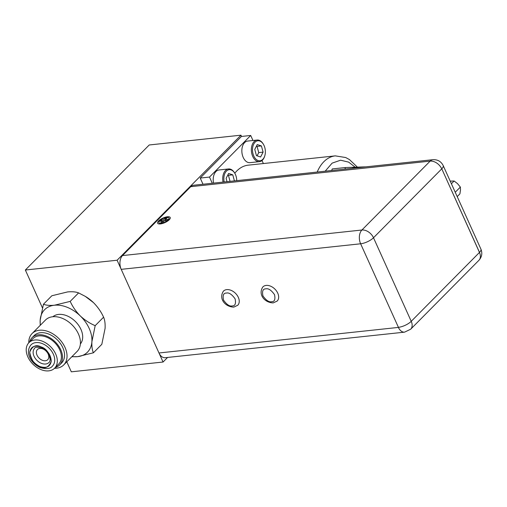 <?xml version="1.0" encoding="UTF-8"?>
<svg xmlns="http://www.w3.org/2000/svg" width="507" height="507" viewBox="0 0 507 507"><rect width="100%" height="100%" fill="white"/><g stroke="black" fill="none" stroke-linecap="round" stroke-linejoin="round"><path stroke-width="0.76" d="M167.595 357.448L163.064 362.023L71.316 371.821L66.797 361.821M42.43 307.85L25.35 270.022L149.223 144.977L240.971 135.179L117.098 260.23L25.35 270.022M163.064 362.023L117.098 260.23M241.541 136.446L240.971 135.179M31.047 344.823A15.083 10.349 44.7 0 1 42.531 343.689A15.083 10.349 44.7 0 1 53.393 354.292A15.083 10.349 44.7 0 1 52.481 366.054C50.434 368.798 46.327 369.292 40.173 367.55C31.688 363.792 24.336 352.942 31.047 344.823M41.257 363.272A10.058 6.895 44.7 0 1 34.013 356.206A10.058 6.895 44.7 0 1 34.622 348.36C34.869 347.035 37.144 346.908 41.447 347.967C48.33 350.394 52.202 360.376 48.913 362.518A10.058 6.895 44.7 0 1 41.257 363.272M39.85 366.504C33.392 363.202 30.021 358.455 29.729 352.27C30.788 346.649 34.59 344.874 41.124 346.953C47.582 350.255 50.96 355.001 51.251 361.187C50.187 366.808 46.391 368.583 39.85 366.504M72.045 356.529A30.173 20.692 -135.3 0 0 77.647 356.643A30.173 20.692 -135.3 0 0 91.906 341.648L95.183 325.665C89.802 323.403 84.846 320.158 80.296 315.943A30.173 20.692 -135.3 0 0 67.57 307.438A30.173 20.692 -135.3 0 0 54.433 305.227A30.173 20.692 -135.3 0 0 40.167 320.228A30.173 20.692 -135.3 0 0 40.389 325.171M71.836 356.744L77.647 356.643L93.408 352.802C92.192 350.09 91.691 346.376 91.906 341.648A30.173 20.692 -135.3 0 0 80.296 315.943C75.993 311.571 72.628 306.722 70.2 301.386L54.433 305.227C49.813 305.639 46.15 305.309 43.444 304.244L40.167 320.228L40.23 325.329M80.372 343.961A19.393 13.296 -135.3 0 0 67.019 315.836A19.393 13.296 -135.3 0 0 52.88 316.723M63.736 364.92L77.127 351.402A22.276 15.28 -135.3 0 0 78.465 334.024A22.276 15.28 -135.3 0 0 62.431 318.371A22.276 15.28 -135.3 0 0 45.472 320.044L32.08 333.562A22.276 15.28 44.7 0 1 49.04 331.889A22.276 15.28 44.7 0 1 65.073 347.548A22.276 15.28 44.7 0 1 63.736 364.92A22.276 15.28 44.7 0 1 54.496 368.304M29.634 341.965A19.393 13.296 44.7 0 1 32.068 337.675L34.127 335.596A19.393 13.296 44.7 0 1 48.894 334.138A19.393 13.296 44.7 0 1 62.849 347.764A19.393 13.296 44.7 0 1 61.683 362.885L59.623 364.964A19.393 13.296 44.7 0 1 55.352 367.442M32.068 337.675A19.393 13.296 44.7 0 1 46.828 336.217A19.393 13.296 44.7 0 1 60.789 349.843A19.393 13.296 44.7 0 1 59.623 364.964M28.905 342.7L32.987 338.581A18.1 12.415 44.7 0 1 46.764 337.218A18.1 12.415 44.7 0 1 59.794 349.944A18.1 12.415 44.7 0 1 58.704 364.058L54.629 368.177A18.1 12.415 44.7 0 1 40.845 369.54A18.1 12.415 44.7 0 1 27.815 356.814A18.1 12.415 44.7 0 1 28.905 342.7A18.1 12.415 44.7 0 1 42.683 341.338A18.1 12.415 44.7 0 1 55.713 354.063A18.1 12.415 44.7 0 1 54.629 368.177M44.965 350.096A7.244 4.969 -135.3 0 0 42.968 348.955A7.244 4.969 -135.3 0 0 37.455 349.5A7.244 4.969 -135.3 0 0 37.017 355.147A7.244 4.969 -135.3 0 0 42.233 360.236A7.244 4.969 -135.3 0 0 47.74 359.691A7.244 4.969 -135.3 0 0 47.075 352.194M28.779 342.827A22.276 15.28 44.7 0 1 32.08 333.562M43.444 304.244L51.847 295.758L67.615 291.918C72.235 291.506 75.898 291.836 78.604 292.9L85.277 296.367L93.484 302.628C97.788 306.995 101.159 311.849 103.586 317.179L95.183 325.665M78.604 292.9L70.2 301.386M93.484 302.628A30.173 20.692 -135.3 0 0 85.772 296.665L85.277 296.367M93.408 352.802L101.818 344.316L105.095 328.333C105.304 323.612 104.803 319.892 103.586 317.179M404.573 332.148L410.651 329.227A10.058 6.895 -135.3 0 0 411.234 321.324A10.058 3.568 -24.3 0 1 398.42 327.338L398.388 327.414A10.058 6.388 -96.1 0 0 404.573 332.148L165.162 357.708A10.058 6.388 -96.1 0 1 158.976 352.98L121.217 269.344A10.058 6.388 -96.1 0 1 122.498 255.579L190.74 186.684A10.058 6.388 -96.1 0 1 193.541 185.258L432.953 159.692C437.655 159.464 441.065 161.422 443.181 165.555A10.058 3.568 155.7 0 1 441.781 168.825L479.47 252.435A10.058 3.568 -24.3 0 0 480.915 249.121L443.181 165.555M161.068 223.226A5.552 1.971 155.7 0 1 159.642 220.805A5.552 1.971 155.7 0 1 166.752 217.484A5.552 1.971 155.7 0 1 168.172 219.899A5.552 1.971 155.7 0 1 161.068 223.226M451.236 189.757L479.483 252.321M262.88 286.905A10.058 6.895 44.7 0 1 266.156 285.416A10.058 6.895 44.7 0 1 276.524 291.024A10.058 6.895 44.7 0 1 277.171 301.063L273.191 302.907C264.318 302.66 257.873 294.206 262.88 286.905M223.46 291.113A10.058 6.895 44.7 0 1 226.737 289.624A10.058 6.895 44.7 0 1 237.105 295.232A10.058 6.895 44.7 0 1 237.751 305.271L233.778 307.115C224.899 306.868 218.454 298.414 223.46 291.113M261.511 160.313A10.058 6.388 -96.1 0 1 253.025 153.868A10.058 6.388 -96.1 0 1 256.346 141.244A10.058 6.388 -96.1 0 1 263.551 144.533A10.058 6.388 -96.1 0 1 264.762 155.903A10.058 6.388 -96.1 0 1 261.511 160.313M264.762 155.903L264.61 156.384A10.862 6.902 -96.1 0 1 261.099 161.137A10.862 6.902 -96.1 0 1 259.464 161.644A10.862 6.902 -96.1 0 1 251.643 152.899A10.862 6.902 -96.1 0 1 255.522 140.547A10.862 6.902 -96.1 0 1 257.157 140.046A10.862 6.902 -96.1 0 1 263.298 144.102L263.551 144.533M259.464 161.644L249.951 162.658A10.862 6.902 -96.1 0 1 242.131 153.913A10.862 6.902 -96.1 0 1 246.009 141.561A10.862 6.902 -96.1 0 1 247.644 141.06L257.157 140.046M263.101 152.138L260.611 156.986L256.441 155.624L254.761 149.419L257.245 144.571L261.416 145.927L263.101 152.138L258.741 152.601L257.062 146.396L256.415 146.181M257.087 155.839L258.741 152.601M261.416 145.927L257.062 146.396M224.195 181.981A10.058 6.388 -96.1 0 1 227.706 170.156A10.058 6.388 -96.1 0 1 234.906 173.445A10.058 6.388 -96.1 0 1 236.731 180.644M223.061 182.102A10.862 6.902 -96.1 0 1 226.883 169.458A10.862 6.902 -96.1 0 1 228.518 168.958A10.862 6.902 -96.1 0 1 234.659 173.014L234.906 173.445M213.548 183.116A10.862 6.902 -96.1 0 1 217.37 170.472A10.862 6.902 -96.1 0 1 219.005 169.972L228.518 168.958M230.058 181.354L228.423 175.308L227.776 175.099M227.028 181.677L226.122 178.331L228.606 173.483L232.776 174.839L234.418 180.891M232.776 174.839L228.423 175.308M359.71 167.513A27.517 17.479 83.9 0 0 352.188 168.318M365.585 166.854L345.28 167.544L345.071 169.078M331.622 170.51L332.307 168.932L345.28 167.544M317.198 172.05A41.035 26.066 -96.1 0 1 335.292 155.871L248.177 165.168A41.035 26.066 83.9 0 0 234.785 173.229M450.216 181.126L454.114 180.999L457.453 183.559L460.362 187.07L460.495 189.973L459.919 193.851L457.2 196.596M451.395 183.743L454.114 180.999M455.235 192.248L460.362 187.07M203.009 184.244L200.221 178.058L209.486 177.07L250.699 135.47L252.961 140.49M212.281 183.255L209.486 177.07M262.011 160.535L263.374 163.546M250.699 135.47L241.427 136.459L200.221 178.058M160.364 223.929A6.921 2.459 155.7 0 1 158.596 220.919A6.921 2.459 155.7 0 1 167.449 216.774A6.921 2.459 155.7 0 1 169.224 219.785A6.921 2.459 155.7 0 1 160.364 223.929M163.628 219.88L165.548 217.947L167.215 217.769L165.301 219.702L168.172 219.398L167.057 220.52L164.186 220.824L162.272 222.757L160.599 222.941L162.519 221.001L159.642 221.312L160.757 220.184L163.628 219.88L164.097 220.913M165.732 220.659L165.301 219.702M165.447 220.038L164.731 220.767M165.548 217.947L165.472 219.525M161.942 221.065L160.757 220.184M163.704 221.312L162.703 221.413M162.981 222.041L162.519 221.001M39.85 366.536C34.71 364.977 31.326 360.217 29.691 352.257C32.252 346.028 36.06 344.253 41.13 346.921C46.27 348.474 49.654 353.233 51.283 361.199C48.729 367.429 44.914 369.204 39.85 366.536M410.651 329.227L478.893 260.332A10.058 6.895 -135.3 0 0 479.47 252.435L411.234 321.324L373.501 237.758L441.781 168.825M158.976 352.98L398.388 327.414M122.498 255.579L361.909 230.013L430.151 161.125A10.058 6.895 44.7 0 1 441.711 168.799M190.74 186.684L430.151 161.125A10.058 6.388 -96.1 0 1 432.953 159.692M121.217 269.344L360.629 243.785A10.058 6.388 -96.1 0 1 361.909 230.013A10.058 6.895 44.7 0 1 373.501 237.758A10.058 3.568 -24.3 0 1 360.629 243.785L398.42 327.338M271.638 301.709C269.065 302.368 266.169 300.429 262.943 295.904C261.967 291.132 262.93 288.781 265.833 288.857C268.406 288.198 271.308 290.137 274.528 294.662C275.504 299.434 274.541 301.785 271.638 301.709M232.219 305.917C229.646 306.577 226.749 304.637 223.524 300.112C222.548 295.34 223.511 292.989 226.42 293.065C228.993 292.406 231.889 294.345 235.109 298.87C236.085 303.642 235.121 305.994 232.219 305.917M325.171 171.201L332.129 163.127L340.59 160.199L348.651 162.132L355.109 167.126M478.893 260.332C481.884 256.986 482.556 253.247 480.915 249.121M357.321 167.05L349.431 159.559L345.679 157.531L335.292 155.871"/></g></svg>
